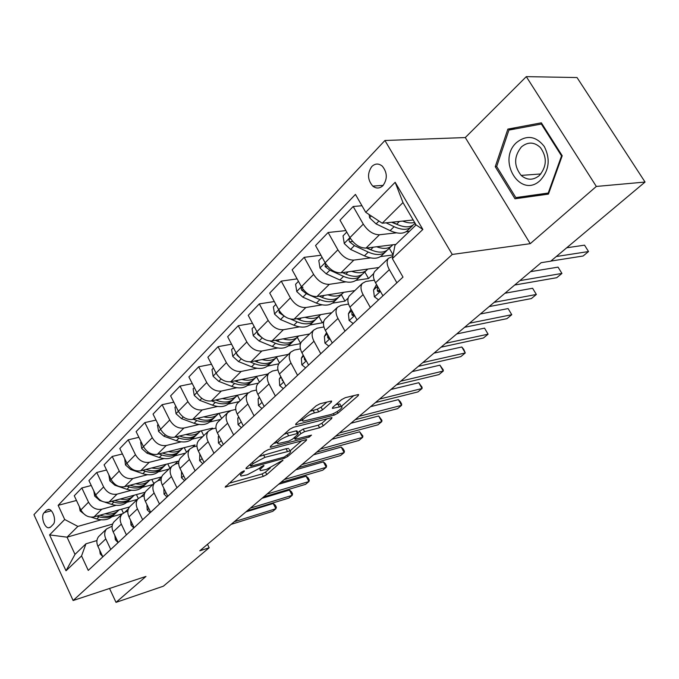<?xml version="1.0" encoding="UTF-8"?>
<svg xmlns="http://www.w3.org/2000/svg" width="679" height="679" viewBox="0 0 679 679"><rect width="100%" height="100%" fill="white"/><g stroke="black" fill="none" stroke-linecap="round" stroke-linejoin="round"><path stroke-width="1.02" d="M243.761 470.971L241.206 472.321L225.156 487.132L263.308 476.412L266.788 474.57L282.948 460.218L266.491 469.401L260.66 470.598C259.658 470.301 259.989 469.401 261.653 467.899L263.732 466.083L263.953 465.48L263.35 465.548L258.75 468.705L247.266 474.791L241.189 476.021C240.188 475.716 240.493 474.816 242.123 473.331L244.194 471.498L244.398 470.895L243.761 470.971M371.803 166.525C367.178 173.34 367.5 179.867 372.771 186.114C376.276 188.796 379.671 188.635 382.948 185.63C387.599 179.027 387.378 172.534 382.302 166.16C378.67 163.24 375.173 163.359 371.803 166.525M331.293 402.155L331.649 401.06L330.919 401.128L320.064 403.742L316.142 405.813L295.968 423.721L295.645 424.748L334.195 415.132L337.921 413.172L358.206 395.653L358.605 394.558L357.926 394.626L345.348 397.656L341.512 399.685L332.752 407.332L332.387 408.393L341.282 406.568C344.66 406.865 335.664 413.46 330.266 414.674L303.292 421.141C299.855 420.819 308.911 414.148 314.487 412.908L318.706 411.873L322.542 409.836L331.293 402.155L330.758 401.162M530.24 243.676L596.332 186.445L645.05 182.048L577.031 77.55L526.301 76.634L465.293 137.557L384.925 140.502L452.248 254.455L530.24 243.676L465.293 137.557M109.54 588.472L116.016 602.366L145.977 576.42L73.12 600.516L452.248 254.455M116.016 602.366L163.359 586.198L209.166 547.766L207.477 544.329M645.05 182.048L550.745 261.177L541.155 262.688L199.796 550.813L209.166 547.766M268.281 449.634L264.547 451.603L246.248 467.848L245.951 468.714L246.867 468.612L284.255 458.308L287.811 456.424L306.271 440.484L306.619 439.559L268.281 449.634M270.505 446.315L289.712 429.272L293.54 427.252L331.989 417.593L331.624 418.603L323.255 425.818L319.588 427.762L304.582 431.657L300.865 433.626L295.441 438.371L295.102 439.313L311.5 435.12L309.251 437.064L271.065 447.164L270.2 447.257L270.505 446.315M50.662 527.006L53.098 524.502C56.637 521.379 53.157 509.437 48.676 509.335L46.511 510.175L44.101 512.713C40.604 515.904 44.135 527.787 48.599 527.812L50.662 527.006M384.925 140.502L33.95 514.648L73.12 600.516M112.629 524.052L67.051 537.174L74.996 554.387L85.961 543.794L81.556 555.931L88.262 570.411L402.995 277.091L392.369 258.606L394.983 245.289L416.074 224.91L402.978 202.563L382.235 223.221L413.188 219.988M81.556 555.931L66.016 570.793L49.592 534.899L64.692 519.494L77.864 526.403L101.103 519.825M76.472 500.474L58.148 505.346L64.692 519.494M58.148 505.346L355.44 194.415L365.735 212.306L395.161 182.286L422.847 229.451L392.369 258.606M596.332 186.445L526.301 76.634M111.967 516.753L122.279 513.833M77.864 526.403L67.051 537.174L49.592 534.899M361.949 205.737L353.182 206.509L363.273 224.112C367.933 231.157 373.331 234.705 379.468 234.764L396.426 232.838M406.144 231.726L409.403 231.361M353.182 206.509L340.009 220.174L349.923 237.625C354.506 244.601 359.862 248.09 365.989 248.09L395.908 244.398M345.925 230.588L328.127 232.498L337.879 249.821C342.403 256.73 347.716 260.159 353.827 260.108L370.539 257.901M380.503 256.594L393.09 254.931M328.127 232.498L315.54 245.552L325.122 262.731C329.57 269.58 334.849 272.95 340.943 272.839L378.874 267.509M355.966 280.376L368.544 278.517L373.654 273.612M320.946 255.253L304.175 257.341L313.605 274.384C317.993 281.174 323.229 284.493 329.315 284.331L345.798 281.887M304.175 257.341L292.131 269.835L301.4 286.733C305.728 293.464 310.923 296.723 316.991 296.519L354.828 290.595M332.455 303.165L344.974 301.12L348.157 298.064M297.096 278.882L281.25 281.114L290.383 297.886C294.652 304.557 299.812 307.774 305.856 307.519L322.118 304.854M281.25 281.114L269.724 293.073L278.704 309.709C282.905 316.321 288.023 319.478 294.058 319.181L331.776 312.73M309.913 325.012L322.372 322.797L323.781 321.447M274.299 301.552L259.302 303.878L268.146 320.395C272.296 326.955 277.38 330.062 283.389 329.722L299.439 326.871M259.302 303.878L248.242 315.345L256.951 331.725C261.042 338.227 266.083 341.282 272.075 340.9L309.658 333.966M252.478 323.306L238.253 325.708L246.833 341.97C250.874 348.412 255.881 351.433 261.848 351.009L277.694 347.988M288.286 345.967L300.517 343.633M238.253 325.708L227.652 336.708L236.097 352.834C240.077 359.225 245.043 362.196 251.001 361.737L288.414 354.362M231.573 344.202L218.061 346.655L226.387 362.662C230.317 369.003 235.248 371.931 241.189 371.438L256.832 368.264M267.509 366.1L278.78 363.808M218.061 346.655L207.876 357.213L216.075 373.094C219.954 379.383 224.851 382.26 230.767 381.734L268.001 373.959M211.525 364.284L198.667 366.77L206.747 382.532C210.583 388.77 215.447 391.613 221.337 391.053L236.793 387.743M247.538 385.443L258.487 383.1M198.667 366.77L188.881 376.913L196.842 392.555C200.628 398.743 205.457 401.544 211.322 400.95L248.302 392.818M192.276 383.593L180.028 386.096L187.879 401.628C191.614 407.765 196.409 410.523 202.266 409.904L217.535 406.475M228.331 404.047L239.212 401.603M180.028 386.096L170.616 395.857L178.356 411.27C182.048 417.356 186.801 420.072 192.632 419.427L230.47 410.719M173.79 402.18L162.094 404.692L169.733 419.995C173.383 426.03 178.11 428.712 183.916 428.042L199.006 424.502M209.845 421.956L220.65 419.418M162.094 404.692L153.038 414.08L160.575 429.272C164.174 435.256 168.867 437.904 174.647 437.2L212.569 428.118L211.475 429.162M156.017 420.08L144.839 422.593L152.274 437.666C155.831 443.616 160.49 446.222 166.253 445.5L181.166 441.859M192.038 439.203L202.775 436.589M144.839 422.593L136.123 431.632L143.447 446.604C146.961 452.494 151.587 455.066 157.333 454.319L195.026 444.949L192.861 447.02M138.906 437.327L128.221 439.831L135.452 454.692C138.932 460.54 143.524 463.086 149.244 462.314L163.978 458.588M174.868 455.838L185.537 453.139M128.221 439.831L119.81 448.547L126.956 463.299C130.385 469.104 134.951 471.608 140.646 470.81L178.093 461.185L174.944 464.198M122.432 453.962L112.196 456.449L119.249 471.099C122.636 476.862 127.177 479.332 132.846 478.517L147.419 474.714M158.309 471.871L168.901 469.113M112.196 456.449L104.091 464.852L111.05 479.399C114.403 485.112 118.901 487.556 124.554 486.716L161.67 476.879M157.698 480.749L161.627 476.981M106.561 470.012L96.741 472.474L103.615 486.919C106.934 492.598 111.407 495.008 117.034 494.151L131.437 490.28M142.327 487.352L152.843 484.526M96.741 472.474L88.924 480.588L95.705 494.932C98.981 500.559 103.42 502.935 109.022 502.061L145.196 492.207M141.071 496.697L144.712 493.209M91.249 485.51L81.828 487.946L88.525 502.188C91.775 507.782 96.18 510.133 101.765 509.242L116.007 505.303M126.888 502.299L137.328 499.421M81.828 487.946L74.274 495.772L80.886 509.921C84.094 515.471 88.482 517.788 94.033 516.88L129.511 506.958M125.038 512.076L128.399 508.851M96.944 540.543L85.961 543.794M112.12 526.166L106.544 528.983C104.388 531.725 104.142 535.035 105.797 538.888L110.762 549.447M127.847 511.27L125.522 511.924L122.008 514.139C119.852 516.897 119.623 520.233 121.32 524.146L126.413 534.857M144.16 495.831L141.563 496.544L138.024 498.751C135.876 501.526 135.673 504.896 137.421 508.86L142.649 519.732M161.084 479.824L158.19 480.596L154.642 482.794C152.495 485.578 152.317 488.982 154.116 493.013L159.489 504.039M178.67 463.222L175.445 464.054L171.889 466.244C169.742 469.028 169.597 472.474 171.447 476.556L176.964 487.751M196.952 445.984L193.362 446.875L189.789 449.048C187.659 451.849 187.54 455.32 189.441 459.462L195.119 470.827M215.964 428.067L211.984 429.026L208.402 431.182C206.272 433.983 206.187 437.488 208.147 441.698L213.987 453.241M235.766 409.445L231.344 410.464L227.754 412.603C225.632 415.412 225.589 418.951 227.609 423.221L233.627 434.942M256.407 390.069L251.485 391.146L247.894 393.268C245.79 396.078 245.781 399.642 247.869 403.988L254.065 415.896M277.94 369.894L272.466 371.031L268.876 373.119C266.788 375.928 266.83 379.536 268.986 383.941L275.368 396.044M300.424 348.879L294.338 350.058L290.748 352.121C288.685 354.922 288.77 358.563 290.994 363.036L297.58 375.334M323.925 326.955L317.152 328.186L313.571 330.206C311.534 333.007 311.669 336.674 313.97 341.223L320.777 353.725M348.531 304.082L340.985 305.338L337.404 307.324C335.401 310.108 335.587 313.817 337.972 318.434L345.008 331.14M374.316 280.189L365.888 281.454L362.323 283.398C360.354 286.173 360.6 289.908 363.078 294.601L370.352 307.519M392.81 256.356L388.405 258.359C386.47 261.109 386.784 264.878 389.356 269.648L396.884 282.795M123.34 512.934L121.549 509.182M99.669 535.587L98.718 536.495C96.562 539.236 96.299 542.521 97.929 546.357L102.835 556.839M138.295 498.454L136.437 494.592M114.844 521.005L113.894 521.922C111.746 524.672 111.5 527.99 113.181 531.878L118.205 542.513M130.58 505.906L129.621 506.823C127.474 509.589 127.253 512.942 128.976 516.88L134.136 527.668M153.819 483.584L151.824 479.484M146.885 490.255L145.926 491.163C143.778 493.939 143.583 497.325 145.357 501.323L150.653 512.272M169.877 468.171L167.747 463.842M163.792 474.01L162.841 474.927C160.694 477.71 160.533 481.131 162.349 485.188L167.789 496.298M186.513 452.197L184.23 447.631M181.352 457.154L180.393 458.07C178.254 460.863 178.119 464.317 179.994 468.434L185.588 479.714M203.751 435.646L201.307 430.817M199.584 439.644L198.633 440.561C196.503 443.362 196.401 446.85 198.336 451.026L204.082 462.475M221.634 418.476L219.011 413.358M218.545 421.447L217.594 422.355C215.472 425.164 215.404 428.687 217.399 432.922L223.315 444.55M240.188 400.661L237.421 395.331M238.27 402.511L237.319 403.419C235.206 406.229 235.18 409.785 237.234 414.088L243.328 425.894M259.454 382.167L256.62 376.769M258.801 382.795L257.859 383.703C255.762 386.512 255.779 390.094 257.893 394.465L264.182 406.466M279.485 362.934L276.565 357.451M280.198 362.247L279.256 363.155C277.185 365.956 277.244 369.58 279.434 374.019L285.91 386.215M300.593 343.438L297.292 337.336M302.511 340.824L301.578 341.724C299.524 344.525 299.634 348.174 301.9 352.69L308.589 365.081M322.372 322.797L318.875 316.414M325.81 318.451L324.876 319.351C322.856 322.143 323.017 325.827 325.36 330.41L332.269 343.005M344.974 301.12L341.359 294.635M350.152 295.085L349.227 295.968C347.232 298.752 347.453 302.469 349.88 307.129L357.027 319.936M368.544 278.517L364.81 271.931M375.606 270.641L374.698 271.524C372.737 274.291 373.017 278.034 375.538 282.77L382.931 295.798M393.099 254.863L389.279 248.242M415.82 225.156L414.844 223.501M382.235 223.221L365.735 212.306M74.996 554.387L66.016 570.793M395.161 182.286L402.978 202.563M422.847 229.451L416.074 224.91M541.35 122.831L507.867 129.112L495.254 166.686L514.996 198.786L548.445 194.109L562.212 155.746L541.35 122.831M523.102 196.91L523.517 197.589M496.739 166.593L495.254 166.686M515.395 128.883L507.867 129.112M228.772 483.363L262.035 473.95L265.514 472.109L270.293 467.975M250.271 464.275L250.712 466.15L251.34 466.074L284.178 457.06L288.914 453.801C290.697 452.206 291.053 451.263 289.984 450.958L301.705 440.747M249.516 464.945L250.025 464.809M289.186 449.439L289.984 450.958L264.895 457.349L253.14 463.57L250.924 465.539M288.651 448.429L286.046 448.726L287.378 451.263M259.081 456.466L286.046 448.726M327.108 418.731L321.888 423.255L323.255 425.818M297.792 432.515L303.199 429.06L318.213 425.198L321.888 423.255M294.44 438.048L293.464 438.303M277.151 442.581L273.688 443.489M288.626 435.791C280.699 438.88 277.066 441.503 277.719 443.667L288.804 441.095L292.513 439.135L297.937 434.382L298.276 433.414L297.47 433.499L288.626 435.791L287.242 433.16L284.034 434.305M297.079 431.165L296.086 430.885L297.47 433.499M287.242 433.16L296.086 430.885M309.964 411.304L317.271 409.199L321.108 407.162L326.845 402.112M340.417 404.973L339.865 403.946L337.955 404.141L339.373 406.772M335.799 404.667L337.955 404.141M341.24 406.483L353.759 395.628M299.057 420.98L302.724 420.063M79.375 506.678L80.114 510.888L85.877 515.454M91.258 517.177L96.758 518.934C103.751 520.912 109.336 519.681 113.512 515.242L114.123 514.657M105.05 513.799C110.881 514.792 115.574 513.477 119.114 509.861M96.876 516.082L98.973 516.753C105.916 518.731 111.475 517.542 115.651 513.188M117.798 511.092L117.17 511.703C112.994 516.142 107.401 517.364 100.382 515.369L99.932 515.225M102.707 556.559L100.237 553.928L99.66 550.049M234.255 521.718L275.912 508.724L272.72 511.346L231.098 524.383M245.891 511.898L273.221 503.495L275.912 508.724L276.37 507.255L275.292 505.168L273.221 503.495M93.804 490.925L94.712 496.111L99.737 500.499L102.088 501.272M104.855 502.171L111.577 504.37C118.655 506.424 124.282 505.227 128.458 500.771L129.137 500.109M120.064 499.048C125.988 500.109 130.724 498.819 134.281 495.178M111.585 501.365L113.877 502.112C120.904 504.166 126.515 503.003 130.699 498.615M132.94 496.425L132.244 497.104C128.059 501.56 122.424 502.749 115.328 500.686L114.768 500.499M108.835 474.765L109.837 480.817L114.938 485.281L126.914 489.296C134.069 491.426 139.738 490.263 143.923 485.799L144.686 485.061M135.622 483.779C141.631 484.916 146.418 483.643 149.983 479.977M126.803 486.122L129.299 486.962C136.428 489.092 142.081 487.955 146.265 483.541M148.625 481.25L147.844 482.005C143.659 486.47 137.981 487.624 130.801 485.477L130.113 485.239M124.681 458.597L125.496 464.962L130.682 469.52L142.802 473.679C150.042 475.894 155.754 474.765 159.938 470.292L160.779 469.478M151.731 467.958C157.834 469.172 162.663 467.933 166.245 464.232M142.556 470.318L145.272 471.26C152.503 473.475 158.207 472.363 162.391 467.924M164.861 465.522L163.995 466.363C159.811 470.836 154.091 471.956 146.834 469.715L146.002 469.435M118.087 542.623L115.337 539.754L114.827 535.366M250.364 508.13L292.174 495.347L288.881 498.055L247.097 510.88M261.992 498.31L289.424 490.06L292.174 495.347L292.59 493.896L291.486 491.783L289.424 490.06M133.814 527.965L130.988 525.079L130.563 520.199M267 494.083L308.945 481.547L305.55 484.339L263.63 496.935M278.611 484.28L306.136 476.191L308.945 481.547L309.318 480.112L308.198 477.974L306.136 476.191M150.118 512.772L147.207 509.861L146.893 504.505M284.187 479.578L326.268 467.296L322.763 470.182L280.707 482.514M295.781 469.792L323.391 461.873L326.268 467.296L326.591 465.887L325.445 463.723L323.391 461.873M141.113 441.834L140.663 442.292L141.741 448.53L147.012 453.182L159.276 457.493C166.601 459.793 172.347 458.707 176.523 454.234L177.465 453.326M168.434 451.56C174.622 452.851 179.511 451.637 183.092 447.911M158.869 453.937L161.831 454.981C169.164 457.29 174.919 456.212 179.095 451.739M181.692 449.226L180.733 450.16C176.557 454.633 170.794 455.711 163.452 453.385L162.476 453.037M167.026 497.011L164.021 494.083L163.851 488.26M301.968 464.572L344.16 452.579L340.535 455.558L298.361 467.61M313.537 454.803L341.214 447.079L344.16 452.579L344.431 451.187L343.26 448.997L341.214 447.079M540.297 180.351C549.201 170.344 550.533 159.056 544.312 146.511C535.986 136.012 526.76 134.654 516.634 142.454C496.4 160.295 520.479 199.499 540.297 180.351M539.304 175.572C546.858 166.584 547.232 157.248 540.433 147.572C534.229 141.835 527.889 141.614 521.404 146.927C513.833 156.459 513.748 165.948 521.158 175.403C527.091 180.41 533.142 180.47 539.304 175.572M548.717 193.371L515.819 197.597L496.68 166.499L508.919 130.088L541.35 124.036L561.541 155.898L548.225 193.04L515.819 197.597M542.097 124.019L541.35 124.036M562.17 155.864L561.541 155.898M548.853 192.98L548.225 193.04M158.173 424.434L157.494 425.122L158.589 431.479L163.945 436.232L176.362 440.705C183.763 443.098 189.551 442.054 193.727 437.582L194.763 436.58M185.757 434.535C192.047 435.926 196.986 434.747 200.568 430.987M175.785 436.928L179.01 438.099C186.428 440.501 192.225 439.466 196.401 434.993L196.426 434.959M199.151 432.328L198.09 433.355C193.922 437.828 188.125 438.855 180.69 436.444L179.545 436.028M184.578 480.656L181.48 477.71L181.48 471.43M320.361 449.04L362.654 437.361L358.911 440.45L316.635 452.189M331.895 439.313L359.632 431.793L362.654 437.361L362.875 436.003L359.632 431.793M175.895 406.356L174.97 407.298L176.073 413.783L181.522 418.637L194.092 423.28C201.578 425.767 207.409 424.774 211.576 420.301L212.705 419.198M203.742 416.872C210.134 418.357 215.124 417.212 218.706 413.426M193.32 419.266L196.842 420.573C204.345 423.076 210.184 422.092 214.343 417.619L214.403 417.551M217.263 414.793L216.1 415.913C211.941 420.386 206.102 421.37 198.591 418.85L197.266 418.357M202.8 463.672L199.609 460.701L199.804 453.954M339.407 432.973L381.776 421.634L377.906 424.825L335.545 436.232M350.89 423.28L378.678 415.989L381.776 421.634L381.938 420.301L378.678 415.989M194.304 387.573L193.125 388.787L194.245 395.399L199.787 400.355L212.502 405.176C220.081 407.773 225.946 406.831 230.096 402.367L231.344 401.162M222.423 398.514C228.916 400.101 233.958 398.997 237.54 395.186M211.525 400.907L215.362 402.367C222.958 404.981 228.831 404.047 232.973 399.575L233.067 399.473M236.08 396.578L234.798 397.809C230.656 402.282 224.783 403.199 217.178 400.585L215.65 399.999M221.744 446.018L218.443 443.031L218.282 436.699L218.85 435.774M359.132 416.32L401.569 405.355L397.554 408.656L355.125 419.698M370.556 406.679L398.378 399.634L401.569 405.355L401.662 404.056L400.389 401.773L398.378 399.634M213.461 368.035L211.992 369.537L213.13 376.293L218.774 381.36L231.641 386.368C239.314 389.075 245.212 388.193 249.346 383.728L250.712 382.413M241.843 379.425C248.446 381.131 253.539 380.07 257.12 376.234M230.419 381.802L234.62 383.44C242.301 386.164 248.208 385.299 252.333 380.834L252.452 380.69M255.627 377.643L254.235 378.992C250.11 383.457 244.194 384.322 236.504 381.59L234.756 380.902M241.452 427.651L238.04 424.647L237.803 418.247L238.66 416.838M379.578 399.065L422.049 388.507L417.899 391.919L375.428 402.562M390.934 389.474L418.782 382.71L422.049 388.507L422.075 387.234L418.782 382.71M233.406 347.699L231.624 349.507L232.778 356.407L238.524 361.584L251.553 366.796C259.31 369.622 265.243 368.807 269.351 364.36L270.845 362.909M262.035 359.556C268.765 361.389 273.909 360.379 277.473 356.517M249.957 361.873L254.65 363.757C262.417 366.601 268.358 365.794 272.466 361.347L272.618 361.152M275.963 357.96L274.443 359.429C270.335 363.885 264.394 364.682 256.611 361.822L254.625 361.024M236.632 353.784L237.158 355.244L239.585 357.434M261.967 408.529L258.436 405.516L258.122 399.048L259.285 397.113M400.788 381.157L443.268 371.048L438.965 374.587L396.485 384.789M260.702 399.829L261.466 401.348M412.06 371.642L439.907 365.175L443.268 371.048L443.226 369.817L439.907 365.175M254.175 326.506L252.07 328.653L253.242 335.706L259.089 341.002L272.279 346.434C280.121 349.379 286.088 348.633 290.171 344.202L291.8 342.623M283.067 338.872C289.916 340.841 295.11 339.882 298.667 335.995M270.089 341.028L275.504 343.26C283.364 346.231 289.33 345.492 293.413 341.062L293.608 340.824M297.13 337.463L295.467 339.076C291.393 343.506 285.418 344.228 277.55 341.248L275.284 340.315M257.341 332.413L257.782 334.441L261.967 337.658M283.33 388.617L279.68 385.579L279.29 379.052L280.775 376.539M422.805 362.578L465.268 352.953L460.803 356.628L418.332 366.354M281.946 378.746L282.175 380.35L283.321 381.335M433.983 353.139L461.813 346.994L465.268 352.953L463.765 349.388L461.813 346.994M275.835 304.413L273.374 306.925L274.562 314.122L280.52 319.554L293.871 325.207C301.807 328.288 307.799 327.626 311.856 323.212L313.622 321.49M304.981 317.314C311.95 319.427 317.203 318.536 320.734 314.615M290.595 319.079L297.232 321.905C305.185 325.003 311.186 324.35 315.226 319.945L315.463 319.648M319.181 316.117L317.365 317.865C313.325 322.279 307.324 322.924 299.363 319.809L296.799 318.714M279.027 310.286L279.273 312.764L285.307 316.83M305.618 367.848L301.832 364.801L301.357 358.206L303.182 355.058M445.67 343.277L488.082 334.187L483.448 337.989L441.027 347.198M304.2 356.942L304.438 359.403L305.1 360.303L305.983 360.252M456.738 333.941L484.534 328.144L488.082 334.187L484.534 328.144M298.446 281.344L295.594 284.255L296.799 291.622L302.876 297.181L316.38 303.08C324.418 306.305 330.435 305.72 334.45 301.332L336.377 299.464M327.83 294.822C334.934 297.096 340.247 296.273 343.744 292.326M302.987 287.209C301.221 287.098 300.797 288.074 301.697 290.154L306.356 293.693L319.894 299.634C327.94 302.876 333.958 302.308 337.964 297.928L338.244 297.572M342.165 293.854L340.196 295.764C336.198 300.143 330.172 300.704 322.118 297.444L319.215 296.171M328.874 346.171L324.952 343.107L324.375 336.453L326.565 332.608M469.435 323.221L511.762 314.7L506.958 318.655L464.606 327.295M327.499 334.306L327.677 337.548L328.297 338.414L329.587 338.117M480.376 313.987L508.113 308.58L511.762 314.7L508.113 308.58M322.067 257.256L318.799 260.592L320.021 268.129L326.209 273.824L339.882 279.986C348.004 283.355 354.048 282.871 358.011 278.517L360.116 276.48M351.68 271.328C358.902 273.781 364.25 273.043 367.729 269.113L367.763 269.071M325.521 263.418L325.105 266.541L329.841 270.183L343.549 276.387C351.68 279.782 357.731 279.307 361.686 274.961L362.009 274.537M345.39 273.883L342.428 272.627M366.159 270.632L364.02 272.703C360.065 277.049 354.014 277.516 345.866 274.104L342.581 272.61M353.173 323.535L349.099 320.454L348.42 313.74L351.001 309.123M494.159 302.35L536.359 294.465L531.368 298.573L489.135 306.594M351.909 310.761L351.943 314.708L352.511 315.531L354.2 314.861M504.947 293.243L532.599 288.261L536.359 294.465L532.599 288.261M346.765 232.065L343.039 235.868L344.278 243.583L350.593 249.422L364.428 255.856C372.644 259.395 378.712 259.005 382.617 254.693L384.9 252.486M376.599 246.774C383.932 249.414 389.322 248.777 392.768 244.864L392.844 244.771M350.491 238.575C348.964 238.983 348.658 240.077 349.566 241.86L354.396 245.62L368.256 252.096C376.489 255.66 382.557 255.287 386.453 250.975L386.826 250.483M371.6 250.118L366.49 248.022M391.214 246.367L388.889 248.624C384.993 252.919 378.924 253.284 370.692 249.711L366.974 247.962M378.576 299.855L374.35 296.774L373.552 289.992L376.539 284.535M519.893 280.622L561.932 273.433L556.738 277.703L514.665 285.044M377.507 286.232L377.32 290.824L377.838 291.597L379.875 290.408L377.32 290.824M530.52 271.659L558.053 267.136L561.932 273.433L558.053 267.136M369.121 214.547L369.656 217.9L376.09 223.9L390.102 230.631C398.412 234.34 404.489 234.06 408.334 229.799L410.812 227.397M402.647 221.091C407.281 222.941 411.27 223.374 414.606 222.398M386.088 222.822L394.109 226.693C402.426 230.427 408.503 230.173 412.34 225.912L412.764 225.335M398.794 225.139L391.596 222.245M415.098 223.247L414.886 223.45C411.058 227.703 404.981 227.949 396.646 224.197L392.445 222.152M556.296 256.518L588.523 251.553L583.125 256L550.847 261.084M566.702 247.784L584.534 245.161L588.523 251.553M379.468 234.764L365.989 248.09M353.827 260.108L340.943 272.839M329.315 284.331L316.991 296.519M305.856 307.519L294.058 319.181M283.389 329.722L272.075 340.9M261.848 351.009L251.001 361.737M241.189 371.438L230.767 381.734M221.337 391.053L211.322 400.95M202.266 409.904L192.632 419.427M183.916 428.042L174.647 437.2M166.253 445.5L157.333 454.319M149.244 462.314L140.646 470.81M132.846 478.517L124.554 486.716M117.034 494.151L109.022 502.061M101.765 509.242L94.033 516.88M105.797 538.888L97.929 546.357M88.525 502.188L80.088 510.744M103.615 486.919L94.687 495.967M121.32 524.146L113.181 531.878M119.249 471.099L109.811 480.664M137.421 508.86L128.976 516.88M135.452 454.692L125.471 464.809M154.116 493.013L145.357 501.323M152.274 437.666L141.716 448.378M171.447 476.556L162.349 485.188M169.733 419.995L160.575 429.272M189.441 459.462L179.994 468.434M187.879 401.628L176.048 413.621M208.147 441.698L198.336 451.026M206.747 382.532L196.842 392.555M227.609 423.221L217.399 432.922M226.387 362.662L213.104 376.124M247.869 403.988L237.234 414.088M246.833 341.97L232.753 356.237M268.986 383.941L257.893 394.465M268.146 320.395L253.208 335.528M290.994 363.036L279.434 374.019M290.383 297.886L274.537 313.944M313.97 341.223L301.9 352.69M313.605 274.384L296.774 291.435M337.972 318.434L325.36 330.41M337.879 249.821L319.987 267.942M363.078 294.601L349.88 307.129M363.273 224.112L349.923 237.625M389.356 269.648L375.538 282.77M51.264 510.795L44.101 512.713M49.219 509.454L46.511 510.175M241.495 472.092L242.123 473.331M263.452 465.522L263.732 466.083M261.042 466.711L261.653 467.899M282.439 460.269L282.719 460.82M265.514 472.109L266.788 474.57M262.035 473.95L263.308 476.412M225.657 486.13L226.099 487.013M243.914 470.937L244.194 471.498M305.83 439.652L306.271 440.484M287.209 455.278L287.811 456.424M283.678 457.196L284.255 458.308M246.401 467.712L246.867 468.612M263.554 454.769L264.895 457.349M252.495 462.306L253.14 463.57M331.14 417.704L331.624 418.603M318.213 425.198L319.588 427.762M303.199 429.06L304.582 431.657M299.49 431.021L300.865 433.626M294.788 437.14L295.441 438.371M308.622 435.876L309.251 437.064M270.59 446.247L271.065 447.164M321.108 407.162L322.542 409.836M317.271 409.199L318.706 411.873M313.053 410.226L314.487 412.908M332.642 407.434L333.117 408.317M357.68 394.686L358.206 395.653M337.09 411.635L337.921 413.172M333.355 413.579L334.195 415.132M295.959 423.73L296.46 424.664M98.973 516.753L96.758 518.934M100.314 554.022L101.154 553.241M113.877 502.112L111.577 504.37M115.812 500.211L115.328 500.686M129.299 486.962L126.914 489.296M131.387 484.908L130.801 485.477M115.54 484.679L114.938 485.281M145.272 471.26L142.802 473.679M147.521 469.045L146.834 469.715M131.531 468.68L130.682 469.52M115.43 539.847L116.482 538.863M131.072 525.173L132.363 523.967M147.301 509.954L148.837 508.512M161.831 454.981L159.276 457.493M164.259 452.596L163.452 453.385M148.115 452.078L147.012 453.182M164.114 494.176L165.922 492.487M160.575 429.281L158.555 431.326M179.01 438.099L176.362 440.705M181.624 435.528L180.69 436.444M165.328 434.849L163.945 436.232M181.573 477.804L183.669 475.843M196.842 420.573L194.092 423.28M199.651 417.814L198.591 418.85M183.211 416.948L181.522 418.637M199.702 460.795L202.113 458.546M196.851 392.572L194.211 395.237M215.362 402.367L212.502 405.176M218.383 399.396L217.178 400.585M201.799 398.344L199.787 400.355M218.553 443.124L221.286 440.561M218.282 436.699L218.977 436.037M234.62 383.44L231.641 386.368M237.862 380.257L236.504 381.59M221.133 378.992L218.774 381.36M238.151 424.74L241.24 421.846M237.803 418.247L238.864 417.246M254.65 363.757L251.553 366.796M258.13 360.328L256.611 361.822M241.257 358.851L238.524 361.584M258.546 405.609L262.026 402.35M258.122 399.048L259.582 397.682M275.504 343.26L272.279 346.434M279.247 339.576L277.55 341.248M262.23 337.862L259.089 341.002M258.623 334.297L257.782 334.441M279.799 385.68L283.686 382.022M279.29 379.052L281.165 377.278M282.736 380.232L282.175 380.35M297.232 321.905L293.871 325.207M301.255 317.95L299.363 319.809M283.856 316.21L280.52 319.554M280.588 312.552L279.273 312.764M301.951 364.895L306.297 360.821M301.357 358.206L303.691 356M305.423 359.208L304.438 359.403M319.894 299.634L316.38 303.08M324.214 295.382L322.118 297.444M306.356 293.693L302.876 297.181M303.547 289.874L301.697 290.154M325.071 343.209L329.901 338.685M324.375 336.453L327.21 333.779M329.12 337.268L327.677 337.548M343.549 276.387L339.882 279.986M348.191 271.821L345.866 274.104M329.841 270.183L326.209 273.824M327.567 266.21L325.105 266.541M349.227 320.556L354.574 315.54M348.42 313.74L351.79 310.558M353.92 314.36L351.943 314.708M349.923 237.642L344.245 243.388M368.256 252.096L364.428 255.856M373.246 247.19L370.692 249.711M354.396 245.62L350.593 249.422M352.715 241.495L349.566 241.86M374.477 296.867L380.393 291.325M373.552 289.992L377.473 286.292M371.311 215.998L369.622 217.704M394.109 226.693L390.102 230.631M399.473 221.422L396.646 224.197M378.941 221.048L376.09 223.9M383.219 185.35L372.771 186.114M106.544 528.983L98.718 536.495M122.008 514.139L113.894 521.922M138.024 498.751L129.621 506.823M154.642 482.794L145.926 491.163M171.889 466.244L162.841 474.927M189.789 449.048L180.393 458.07M208.402 431.182L198.633 440.561M227.754 412.603L217.594 422.355M247.894 393.268L237.319 403.419M268.876 373.119L257.859 383.703M290.748 352.121L279.256 363.155M313.571 330.206L301.578 341.724M337.404 307.324L324.876 319.351M362.323 283.398L349.227 295.968M388.405 258.359L374.698 271.524M50.271 527.345L48.599 527.812M239.899 473.484L240.689 475.045M259.395 468.145L260.167 469.647M249.914 464.597L250.602 465.921M294.219 437.641L294.924 438.974M276.378 441.104L277.227 442.716M296.893 430.8L298.276 433.414M301.875 418.476L302.732 420.08M339.865 403.946L341.282 406.568M540.849 173.951L521.158 175.403M305.923 360.142L305.1 360.303M329.536 338.176L328.297 338.414M353.912 315.285L352.511 315.531M379.408 291.342L377.838 291.597"/></g></svg>
